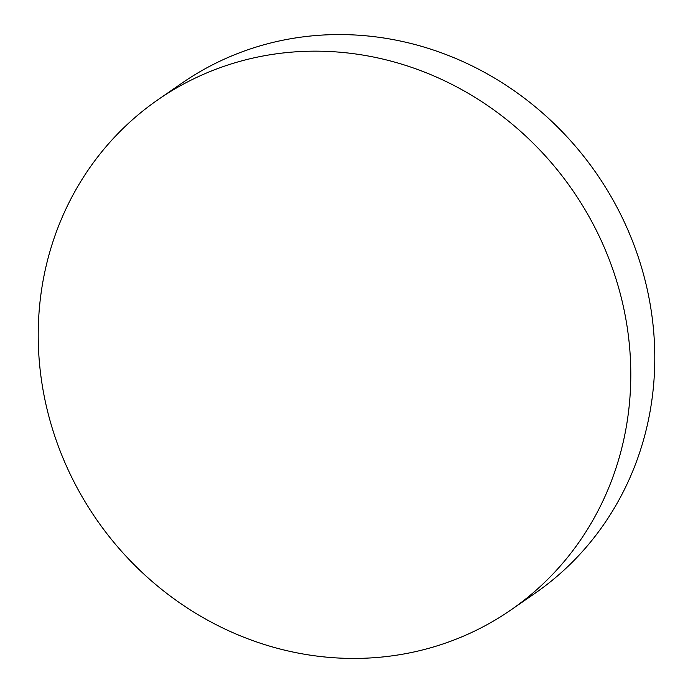 <?xml version="1.0" encoding="UTF-8"?>
<svg xmlns="http://www.w3.org/2000/svg" width="693" height="693" viewBox="0 0 693 693"><rect width="100%" height="100%" fill="white"/><g stroke="black" fill="none" stroke-linecap="round" stroke-linejoin="round"><path stroke-width="1.04" d="M39.354 361.798A310.204 289.405 55.3 0 1 158.099 99.627A310.204 289.405 55.3 0 1 308.48 51.239A310.204 289.405 55.3 0 1 629.651 347.791A310.204 289.405 55.3 0 1 510.906 609.961A310.204 289.405 55.3 0 1 360.525 658.35A310.204 289.405 55.3 0 1 39.354 361.798M158.099 99.627L182.094 83.039A310.204 289.405 55.3 0 1 332.475 34.65A310.204 289.405 55.3 0 1 653.646 331.202A310.204 289.405 55.3 0 1 534.901 593.373L510.906 609.961"/></g></svg>
